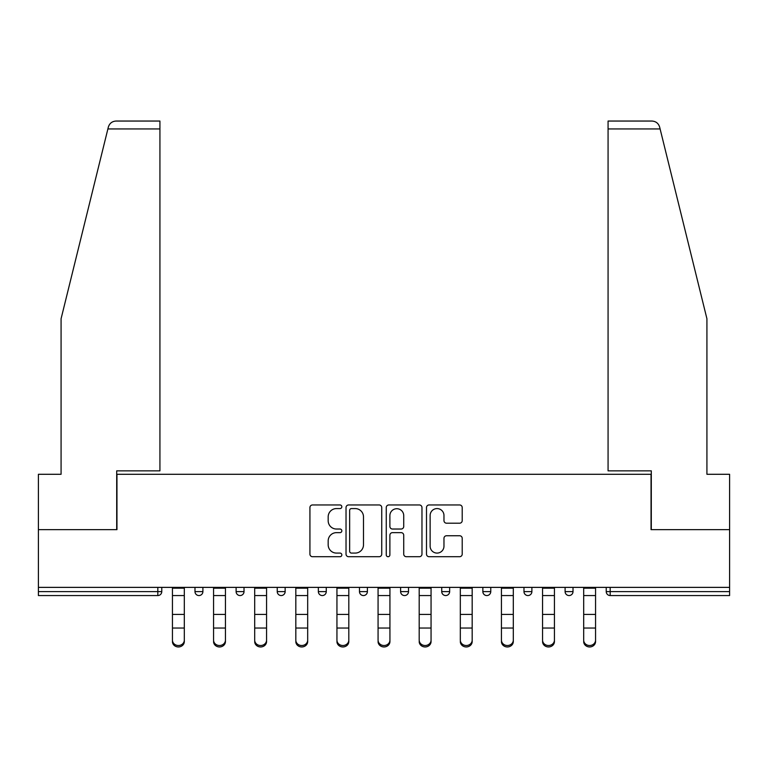 <?xml version="1.0" encoding="UTF-8"?>
<svg xmlns="http://www.w3.org/2000/svg" width="768" height="768" viewBox="0 0 768 768"><rect width="100%" height="100%" fill="white"/><g stroke="black" fill="none" stroke-linecap="round" stroke-linejoin="round"><path stroke-width="1.15" d="M341.827 506.765A1.814 1.814 0 0 0 340.013 504.96L312.518 504.96A2.592 2.592 0 0 0 309.926 507.542L309.926 554.122A2.592 2.592 0 0 0 312.518 556.714L340.013 556.714A1.814 1.814 0 0 0 341.827 554.899A1.814 1.814 0 0 0 340.013 553.085L336.451 553.085A8.285 8.285 0 0 1 328.176 544.81L328.176 540.922A8.285 8.285 0 0 1 336.451 532.646L340.013 532.646A1.814 1.814 0 0 0 341.827 530.832A1.814 1.814 0 0 0 340.013 529.027L336.451 529.027A8.285 8.285 0 0 1 328.176 520.742L328.176 516.864A8.285 8.285 0 0 1 336.451 508.579L340.013 508.579A1.814 1.814 0 0 0 341.827 506.765M459.619 523.2A2.592 2.592 0 0 0 462.211 520.618L462.211 507.542A2.592 2.592 0 0 0 459.619 504.96L429.091 504.96A2.592 2.592 0 0 0 426.499 507.542L426.499 554.122A2.592 2.592 0 0 0 429.091 556.714L459.619 556.714A2.592 2.592 0 0 0 462.211 554.122L462.211 538.339A2.592 2.592 0 0 0 459.619 535.747L446.554 535.747A2.592 2.592 0 0 0 443.971 538.339L443.971 546.163A6.922 6.922 0 0 1 437.05 553.085A6.922 6.922 0 0 1 430.128 546.163L430.128 515.501A6.922 6.922 0 0 1 437.05 508.579A6.922 6.922 0 0 1 443.971 515.501L443.971 520.618A2.592 2.592 0 0 0 446.554 523.2L459.619 523.2M107.885 128.947L108.355 127.056C109.555 123.312 112.118 121.315 116.035 121.046L159.926 121.046L159.926 128.947L107.885 128.947L61.075 318.758L61.075 474.288L38.4 474.288L38.4 529.651L116.957 529.651L116.957 474.288L651.043 474.288L651.043 529.651L729.6 529.651L729.6 587.376L38.4 587.376L38.4 591.6L157.814 591.6L157.814 587.376M159.926 128.947L159.926 470.861L116.698 470.861L116.698 529.651L38.4 529.651L38.4 587.376M381.734 507.542A2.592 2.592 0 0 0 379.152 504.96L348.614 504.96A2.592 2.592 0 0 0 346.032 507.542L346.032 554.122A2.592 2.592 0 0 0 348.614 556.714L379.152 556.714A2.592 2.592 0 0 0 381.734 554.122L381.734 507.542M388.848 504.96L419.386 504.96A2.592 2.592 0 0 1 421.968 507.542L421.968 554.122A2.592 2.592 0 0 1 419.386 556.714L406.32 556.714A2.592 2.592 0 0 1 403.728 554.122L403.728 535.229A2.592 2.592 0 0 0 401.146 532.646L392.477 532.646A2.592 2.592 0 0 0 389.885 535.229L389.885 554.899A1.814 1.814 0 0 1 388.08 556.714A1.814 1.814 0 0 1 386.266 554.899L386.266 507.542A2.592 2.592 0 0 1 388.848 504.96M157.814 595.555A3.955 3.955 0 0 0 161.77 591.6L157.814 591.6L157.814 595.555A3.955 3.955 0 0 0 161.77 591.6L161.77 587.376L161.77 591.6A3.955 3.955 0 0 1 157.814 595.555L38.4 595.555L38.4 591.6M729.6 587.376L729.6 595.555L610.186 595.555A3.955 3.955 0 0 1 606.23 591.6L606.23 587.376L606.23 591.6L729.6 591.6M194.986 587.376L194.986 591.6L194.986 587.376M198.941 595.555A3.955 3.955 0 0 1 194.986 591.6A3.955 3.955 0 0 0 198.941 595.555A3.955 3.955 0 0 0 202.896 591.6L202.896 587.376L202.896 591.6A3.955 3.955 0 0 1 198.941 595.555A3.955 3.955 0 0 1 194.986 591.6L202.896 591.6A3.955 3.955 0 0 1 198.941 595.555M236.112 587.376L236.112 591.6L236.112 587.376M244.022 587.376L244.022 591.6L244.022 587.376M277.238 587.376L277.238 591.6L277.238 587.376M285.149 587.376L285.149 591.6L285.149 587.376M318.355 591.6A3.955 3.955 0 0 0 322.31 595.555A3.955 3.955 0 0 0 326.266 591.6A3.955 3.955 0 0 1 322.31 595.555A3.955 3.955 0 0 0 326.266 591.6L326.266 587.376L326.266 591.6L318.355 591.6A3.955 3.955 0 0 0 322.31 595.555A3.955 3.955 0 0 1 318.355 591.6L318.355 587.376M359.482 587.376L359.482 591.6L359.482 587.376M367.392 587.376L367.392 591.6L367.392 587.376M400.608 591.6A3.955 3.955 0 0 0 404.563 595.555A3.955 3.955 0 0 0 408.518 591.6L408.518 587.376L408.518 591.6L400.608 591.6A3.955 3.955 0 0 0 404.563 595.555A3.955 3.955 0 0 1 400.608 591.6L400.608 587.376M441.734 587.376L441.734 591.6L441.734 587.376M449.645 587.376L449.645 591.6L449.645 587.376M482.851 587.376L482.851 591.6L482.851 587.376M490.762 587.376L490.762 591.6L490.762 587.376M523.978 587.376L523.978 591.6L523.978 587.376M531.888 587.376L531.888 591.6L531.888 587.376M565.104 587.376L565.104 591.6L565.104 587.376M573.014 587.376L573.014 591.6L573.014 587.376M240.067 595.555A3.955 3.955 0 0 1 236.112 591.6A3.955 3.955 0 0 0 240.067 595.555A3.955 3.955 0 0 0 244.022 591.6A3.955 3.955 0 0 1 240.067 595.555A3.955 3.955 0 0 1 236.112 591.6L244.022 591.6A3.955 3.955 0 0 1 240.067 595.555M281.194 595.555A3.955 3.955 0 0 1 277.238 591.6A3.955 3.955 0 0 0 281.194 595.555A3.955 3.955 0 0 0 285.149 591.6A3.955 3.955 0 0 1 281.194 595.555A3.955 3.955 0 0 1 277.238 591.6L285.149 591.6A3.955 3.955 0 0 1 281.194 595.555M363.437 595.555A3.955 3.955 0 0 1 359.482 591.6A3.955 3.955 0 0 0 363.437 595.555A3.955 3.955 0 0 0 367.392 591.6A3.955 3.955 0 0 1 363.437 595.555A3.955 3.955 0 0 1 359.482 591.6L367.392 591.6A3.955 3.955 0 0 1 363.437 595.555M445.69 595.555A3.955 3.955 0 0 1 441.734 591.6A3.955 3.955 0 0 0 445.69 595.555A3.955 3.955 0 0 0 449.645 591.6A3.955 3.955 0 0 1 445.69 595.555A3.955 3.955 0 0 1 441.734 591.6L449.645 591.6M486.806 595.555A3.955 3.955 0 0 1 482.851 591.6L490.762 591.6A3.955 3.955 0 0 1 486.806 595.555A3.955 3.955 0 0 0 490.762 591.6M527.933 595.555A3.955 3.955 0 0 1 523.978 591.6A3.955 3.955 0 0 0 527.933 595.555A3.955 3.955 0 0 0 531.888 591.6A3.955 3.955 0 0 1 527.933 595.555A3.955 3.955 0 0 1 523.978 591.6L531.888 591.6M569.059 595.555A3.955 3.955 0 0 1 565.104 591.6A3.955 3.955 0 0 0 569.059 595.555A3.955 3.955 0 0 0 573.014 591.6A3.955 3.955 0 0 1 569.059 595.555A3.955 3.955 0 0 1 565.104 591.6L573.014 591.6A3.955 3.955 0 0 1 569.059 595.555M351.466 508.579A1.814 1.814 0 0 0 349.651 510.394L349.651 551.28A1.814 1.814 0 0 0 351.466 553.085L355.21 553.085A8.285 8.285 0 0 0 363.494 544.81L363.494 516.864A8.285 8.285 0 0 0 355.21 508.579L351.466 508.579M403.728 515.635A6.922 6.922 0 0 0 396.806 508.714A6.922 6.922 0 0 0 389.885 515.635L389.885 526.435A2.592 2.592 0 0 0 392.477 529.027L401.146 529.027A2.592 2.592 0 0 0 403.728 526.435L403.728 515.635M172.445 629.472L172.445 640.138A5.933 5.376 0 0 0 178.378 645.514A5.933 5.376 0 0 0 184.31 640.138L184.31 641.578A5.933 5.376 180 0 1 178.378 646.954A5.933 5.376 180 0 1 172.445 641.578M184.31 629.472L184.31 641.578M184.31 640.138L184.31 587.376M172.445 640.138L172.445 587.376M159.926 121.046L128.294 121.046L159.926 121.046M108.355 127.056C109.094 124.925 109.094 124.925 108.355 127.056C109.094 124.925 109.094 124.925 108.355 127.056M660.115 128.947L608.074 128.947L608.074 470.861L651.302 470.861L651.302 529.651L729.6 529.651L729.6 474.288L706.925 474.288L706.925 318.758L659.645 127.056C658.906 124.925 658.906 124.925 659.645 127.056C658.906 124.925 658.906 124.925 659.645 127.056C658.445 123.312 655.882 121.315 651.965 121.046L608.074 121.046L651.965 121.046M608.074 128.947L608.074 121.046M213.571 629.472L213.571 640.138A5.933 5.376 0 0 0 219.504 645.514A5.933 5.376 0 0 0 225.437 640.138L225.437 641.578A5.933 5.376 180 0 1 219.504 646.954A5.933 5.376 180 0 1 213.571 641.578M225.437 629.472L225.437 641.578M254.698 629.472L254.698 640.138A5.933 5.376 0 0 0 260.63 645.514A5.933 5.376 0 0 0 266.563 640.138L266.563 641.578A5.933 5.376 180 0 1 260.63 646.954A5.933 5.376 180 0 1 254.698 641.578M266.563 629.472L266.563 641.578M295.824 629.472L295.824 640.138A5.933 5.376 0 0 0 301.747 645.514A5.933 5.376 0 0 0 307.68 640.138L307.68 641.578A5.933 5.376 180 0 1 301.747 646.954A5.933 5.376 180 0 1 295.824 641.578M307.68 629.472L307.68 641.578M336.941 629.472L336.941 640.138A5.933 5.376 0 0 0 342.874 645.514A5.933 5.376 0 0 0 348.806 640.138L348.806 641.578A5.933 5.376 180 0 1 342.874 646.954A5.933 5.376 180 0 1 336.941 641.578M348.806 629.472L348.806 641.578M378.067 629.472L378.067 640.138A5.933 5.376 0 0 0 384 645.514A5.933 5.376 0 0 0 389.933 640.138L389.933 641.578A5.933 5.376 180 0 1 384 646.954A5.933 5.376 180 0 1 378.067 641.578M389.933 629.472L389.933 641.578M225.437 640.138L225.437 587.376M213.571 640.138L213.571 587.376M266.563 640.138L266.563 587.376M254.698 640.138L254.698 587.376M307.68 640.138L307.68 587.376M295.824 640.138L295.824 587.376M348.806 640.138L348.806 587.376M336.941 640.138L336.941 587.376M389.933 640.138L389.933 587.376M378.067 640.138L378.067 587.376M419.194 629.472L419.194 640.138A5.933 5.376 0 0 0 425.126 645.514A5.933 5.376 0 0 0 431.059 640.138L431.059 641.578A5.933 5.376 180 0 1 425.126 646.954A5.933 5.376 180 0 1 419.194 641.578M431.059 629.472L431.059 641.578M431.059 640.138L431.059 587.376M419.194 640.138L419.194 587.376M460.32 629.472L460.32 640.138A5.933 5.376 0 0 0 466.253 645.514A5.933 5.376 0 0 0 472.176 640.138L472.176 641.578A5.933 5.376 180 0 1 466.253 646.954A5.933 5.376 180 0 1 460.32 641.578M472.176 629.472L472.176 641.578M472.176 640.138L472.176 587.376M460.32 640.138L460.32 587.376M501.437 629.472L501.437 640.138A5.933 5.376 0 0 0 507.37 645.514A5.933 5.376 0 0 0 513.302 640.138L513.302 641.578A5.933 5.376 180 0 1 507.37 646.954A5.933 5.376 180 0 1 501.437 641.578M513.302 629.472L513.302 641.578M513.302 640.138L513.302 587.376M501.437 640.138L501.437 587.376M542.563 629.472L542.563 640.138A5.933 5.376 0 0 0 548.496 645.514A5.933 5.376 0 0 0 554.429 640.138L554.429 641.578A5.933 5.376 180 0 1 548.496 646.954A5.933 5.376 180 0 1 542.563 641.578M554.429 629.472L554.429 641.578M554.429 640.138L554.429 587.376M542.563 640.138L542.563 587.376M583.69 629.472L583.69 640.138A5.933 5.376 0 0 0 589.622 645.514A5.933 5.376 0 0 0 595.555 640.138L595.555 641.578A5.933 5.376 180 0 1 589.622 646.954A5.933 5.376 180 0 1 583.69 641.578M595.555 629.472L595.555 641.578M595.555 640.138L595.555 587.376M583.69 640.138L583.69 587.376M610.186 587.376L610.186 595.555M404.563 595.555A3.955 3.955 0 0 0 408.518 591.6M172.445 614.419L184.31 614.419M172.445 628.032L184.31 628.032M172.445 595.555L184.31 595.555M172.445 588.173L184.31 588.173M213.571 614.419L225.437 614.419M213.571 628.032L225.437 628.032M213.571 595.555L225.437 595.555M213.571 588.173L225.437 588.173M254.698 614.419L266.563 614.419M254.698 628.032L266.563 628.032M254.698 595.555L266.563 595.555M254.698 588.173L266.563 588.173M295.824 614.419L307.68 614.419M295.824 628.032L307.68 628.032M295.824 595.555L307.68 595.555M295.824 588.173L307.68 588.173M336.941 614.419L348.806 614.419M336.941 628.032L348.806 628.032M336.941 595.555L348.806 595.555M336.941 588.173L348.806 588.173M378.067 614.419L389.933 614.419M378.067 628.032L389.933 628.032M378.067 595.555L389.933 595.555M378.067 588.173L389.933 588.173M419.194 614.419L431.059 614.419M419.194 628.032L431.059 628.032M419.194 595.555L431.059 595.555M419.194 588.173L431.059 588.173M460.32 614.419L472.176 614.419M460.32 628.032L472.176 628.032M460.32 595.555L472.176 595.555M460.32 588.173L472.176 588.173M501.437 614.419L513.302 614.419M501.437 628.032L513.302 628.032M501.437 595.555L513.302 595.555M501.437 588.173L513.302 588.173M542.563 614.419L554.429 614.419M542.563 628.032L554.429 628.032M542.563 595.555L554.429 595.555M542.563 588.173L554.429 588.173M583.69 614.419L595.555 614.419M583.69 628.032L595.555 628.032M583.69 595.555L595.555 595.555M583.69 588.173L595.555 588.173"/></g></svg>
